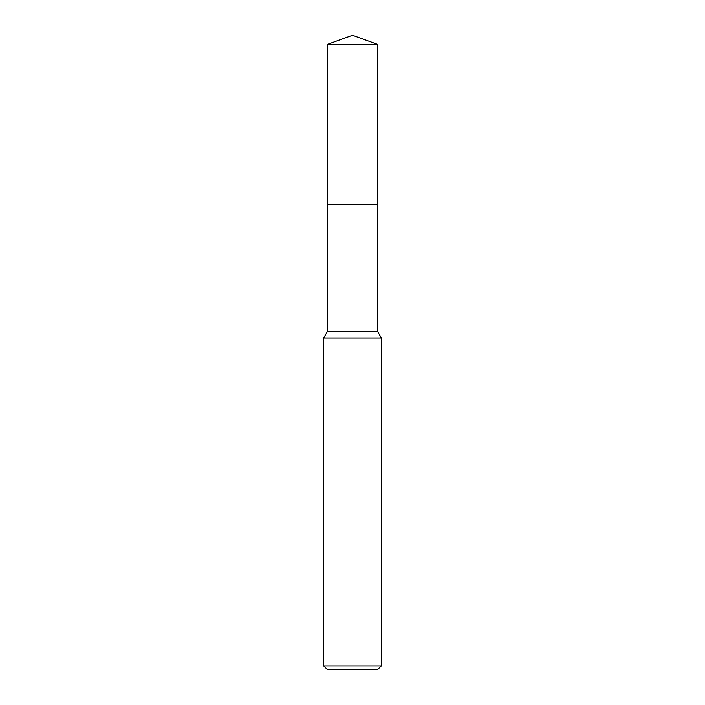 <?xml version="1.0" encoding="UTF-8"?>
<svg xmlns="http://www.w3.org/2000/svg" width="705" height="705" viewBox="0 0 705 705"><rect width="100%" height="100%" fill="white"/><g stroke="black" fill="none" stroke-linecap="round" stroke-linejoin="round"><path stroke-width="1.06" d="M327.508 44.344L377.492 44.344L352.5 35.25L327.508 44.344L327.499 204.45L377.501 204.45L377.492 331.35L381.343 338.012L381.343 665.908L323.657 665.908L327.508 669.75L377.492 669.75L381.343 665.908M377.492 44.344L377.501 204.45L327.499 204.45L327.508 331.35L377.492 331.35M327.508 331.35L323.657 338.012L381.343 338.012M323.657 338.012L323.657 665.908"/></g></svg>
